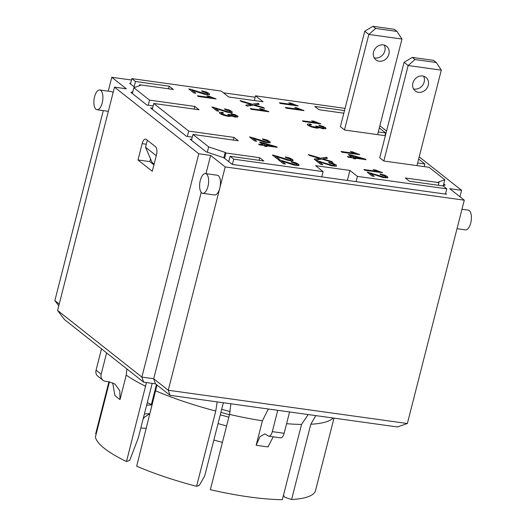 <?xml version="1.0" encoding="UTF-8"?>
<svg xmlns="http://www.w3.org/2000/svg" width="526" height="526" viewBox="0 0 526 526"><rect width="100%" height="100%" fill="white"/><g stroke="black" fill="none" stroke-linecap="round" stroke-linejoin="round"><path stroke-width="0.79" d="M143.637 382.165L141.875 377.089L57.59 310.458L64.461 319.571L143.637 382.165L155.472 383.816L170.036 395.322L277.748 410.313L272.31 431.636A6.641 2.9 97.9 0 1 268.839 436.199A6.641 2.9 97.9 0 1 268.155 435.89L264.887 433.891L260.002 436.659L256.169 445.259L262.402 420.793L268.313 408.998M277.748 410.313L397.294 426.941L407.367 423.515L168.267 390.246L153.71 378.74L141.875 377.089L198.795 153.77L114.51 87.138L57.59 310.458M156.452 384.585L151.37 404.547M152.198 383.355L138.285 437.954L129.712 460.395L126.483 461.545L146.465 382.56M223.359 402.745L204.68 476.004L199.334 485.32L196.586 486.3L215.772 411.023L217.172 401.884M445.601 193.522L446.495 194.225L232.255 164.414L223.826 157.754L206.034 151.784L190.05 139.147L191.707 139.377M192.279 137.128L186.474 136.319L150.508 107.889L152.586 108.178M153.158 105.93L146.932 105.062L130.948 92.418L132.802 91.761M134.794 87.369L129.58 83.246L130.619 83.391M445.463 194.081L446.798 188.821L443.148 185.934L409.412 181.24L405.276 177.972L439.013 182.66L438.349 185.264M439.013 182.66L438.243 182.055L444.805 179.728L443.28 185.711M416.967 165.618L441.301 70.142L436.297 62.509L414.994 59.543L408.156 65.533L383.822 161.009L429.098 167.307L444.805 179.728M383.822 161.009L379.733 157.78L404.073 62.305L412.272 57.393L433.582 60.358L436.297 62.509M413.508 88.887A8.633 7.522 128.3 0 0 424.18 81.99A8.633 7.522 128.3 0 0 423.555 76.178M417.644 162.955L424.857 163.954L424.18 166.624M385.361 135.701L344.642 130.034L340.401 126.681L364.742 31.212L368.825 34.44L401.969 39.049L396.966 31.415L375.656 28.45L372.941 26.3L394.244 29.265L396.966 31.415M377.609 134.623L401.969 39.049M375.656 28.45L368.825 34.44L344.491 129.915M373.545 51.982A8.633 7.522 -51.7 0 1 386.597 46.281A8.633 7.522 -51.7 0 1 387.143 57.722A8.633 7.522 -51.7 0 1 375.886 59.826A8.633 7.522 -51.7 0 1 373.545 51.982M378.286 131.954L385.676 132.986L384.999 135.649M343.846 113.189L318.947 109.724L314.811 106.449L344.504 110.585M345.063 108.395L255.531 95.824L263.059 101.781L228.738 97.008L221.203 91.051L131.835 78.617L135.491 81.504L169.221 86.198L173.363 89.466L139.627 84.771L140.396 85.376L133.834 87.71L132.348 93.529M254.321 100.565L255.531 95.824M428.263 85.219A8.633 7.522 -51.7 0 1 415.218 90.919A8.633 7.522 -51.7 0 1 414.672 79.485A8.633 7.522 -51.7 0 1 425.928 77.375A8.633 7.522 -51.7 0 1 428.263 85.219M404.073 62.305L408.156 65.533L441.301 70.142M414.994 59.543L412.272 57.393M374.17 57.794A8.633 7.522 128.3 0 0 383.053 54.494A8.633 7.522 128.3 0 0 384.217 45.085M364.742 31.212L372.941 26.3M443.727 183.942L445.134 185.053L442.787 185.882M142.145 143.657A6.641 2.9 97.9 0 1 145.617 139.101A6.641 2.9 97.9 0 1 146.3 139.403L155.499 146.675A6.641 2.9 97.9 0 1 156.452 154.966L152.297 171.272L137.99 159.97L142.145 143.657L146.294 144.236M147.333 140.218A6.641 2.9 -82.1 0 0 147.313 140.238L145.531 147.227L152.073 162.429L154.131 164.053M126.832 368.884L126.247 375.11L120.007 399.576L119.816 390.825L115.036 384.144L109.191 381.83L105.489 381.317A6.641 5.786 -51.7 0 1 102.971 380.252A6.641 5.786 -51.7 0 1 101.17 374.216L96.061 370.179A6.641 5.786 128.3 0 0 97.862 376.215L102.971 380.252M106.607 352.887L101.17 374.216M268.839 436.199L280.674 437.842A6.641 2.9 -82.1 0 0 284.145 433.286L272.31 431.636M256.169 445.259A113.563 25.353 14.3 0 0 268.004 446.903L273.224 436.804M289.583 411.957L284.145 433.286M112.689 382.829L114.905 395.532A113.563 25.353 14.3 0 0 120.007 399.576M101.498 348.85L96.061 370.179M230.861 403.784L229.54 414.409L210.354 489.686A113.563 25.353 14.3 0 0 282.35 499.7L301.536 424.423L308.216 414.547M109.461 381.869L95.416 436.981A113.563 25.353 14.3 0 0 126.483 461.545M144.453 417.184L143.092 419.097M157.011 385.025L136.681 466.2A113.563 25.353 14.3 0 0 196.586 486.3M315.797 415.606L310.794 424.245L291.601 499.516L284.691 497.202L283.521 495.111M96.186 433.957L95.673 433.779L108.921 381.791M291.601 499.516A113.563 25.353 14.3 0 0 315.39 491.067L333.984 418.137M143.401 417.874L149.851 413.666L152.086 404.882L147.287 402.633M149.851 413.666A83.68 18.68 14.3 0 0 144.387 414.001M152.086 404.882A83.68 18.68 14.3 0 0 146.629 405.217M226.594 425.981A83.68 18.68 14.3 0 0 218.034 423.627M222.413 442.386A106.259 23.723 14.3 0 0 213.845 440.065M228.83 417.197A83.68 18.68 14.3 0 0 220.269 414.843M170.036 395.322L168.267 390.246L219.789 188.13A9.961 4.346 97.9 0 1 214.582 194.968L202.747 193.318A9.961 4.346 97.9 0 1 199.814 182.857A9.961 4.346 97.9 0 1 205.495 173.587A9.961 4.346 97.9 0 1 206.521 174.047A9.961 4.346 97.9 0 1 207.948 186.48A9.961 4.346 97.9 0 1 202.747 193.318M155.472 383.816L153.71 378.74L201.215 192.358M58.781 305.784L54.868 300.596L59.228 304.041M103.293 110.605L54.868 300.596M114.51 87.138L126.352 88.789L111.788 77.276L108.251 91.176M111.788 77.276L131.48 80.018M223.432 92.813L255.169 97.225M99.756 89.999A9.961 4.346 97.9 0 1 100.782 90.452A9.961 4.346 97.9 0 1 102.485 101.689A9.961 4.346 97.9 0 1 97.008 109.73A9.961 4.346 97.9 0 1 94.549 96.837A9.961 4.346 97.9 0 1 99.756 89.999L111.591 91.642A9.961 4.346 97.9 0 1 113.116 92.602M419.202 156.84L461.565 190.333L449.73 188.683L464.287 200.196L225.194 166.926L210.63 155.42L205.982 173.659M210.63 155.42L198.795 153.77M225.194 166.926L219.789 188.13A9.961 4.346 97.9 0 0 217.33 175.237L205.495 173.587M140.817 428.026A105.397 23.532 -165.7 0 1 146.327 428.361M457.022 228.698L465.517 229.882A9.961 4.346 -82.1 0 0 470.717 223.044A9.961 4.346 -82.1 0 0 468.258 210.15L461.973 209.276M464.287 200.196L407.367 423.515M150.535 158.845L149.825 161.613L153.927 164.855M149.825 161.613L137.99 159.97M379.871 125.747L386.551 131.033M461.565 190.333L459.928 196.75M351.217 155.466L353.603 157.353L361.579 158.464L351.217 155.466L350.941 156.544M361.579 158.464L361.428 159.049M353.603 157.353L353.327 158.431M351.611 157.077L348.304 154.46L350.29 154.736L365.235 159.082L365.997 159.687L354.537 158.096L355.569 158.911L353.584 158.628L352.552 157.813L348.317 157.228L347.377 156.485L351.611 157.077L351.46 157.662M354.537 158.096L354.373 158.74M365.235 159.082L365.11 159.562M350.29 154.736L350.02 155.814M254.61 104.911L263.46 107.541L264.558 108.409L253.539 105.128L247.082 106.114L245.833 105.121L251.073 104.385L241.302 101.538L240.086 100.578L252.256 104.194L258.115 103.32L259.318 104.266L254.61 104.911L254.485 105.41M251.073 104.385L250.77 105.548M250.218 104.483L249.916 105.68M263.46 107.541L263.329 108.04M258.115 103.32L257.819 104.49M252.256 104.194L251.954 105.371M370.475 173.383L374.216 176.341L372.132 176.052L367.082 172.068L384.052 177.078L385.828 177.065L385.676 176.368L380.633 174.691L379.903 173.961L384.453 175.079L387.498 176.631L387.82 177.814L382.691 177.393L370.475 173.383L370.186 174.514M385.611 177.913L385.676 176.368M279.931 160.009L295.277 164.723L297.052 164.71L296.901 164.013L291.864 162.343L291.128 161.613L295.678 162.731L298.722 164.283L299.051 165.46L293.916 165.039L281.699 161.035L285.44 163.994L283.356 163.698L278.313 159.713L279.931 160.009L279.72 160.825M281.699 161.035L281.41 162.166M296.842 165.559L296.901 164.013M190.379 89.216L205.725 93.93L207.5 93.917L207.349 93.22L202.313 91.544L201.576 90.814L206.126 91.932L209.17 93.49L209.499 94.667L204.364 94.246L192.148 90.235L195.889 93.194L193.805 92.905L188.762 88.92L190.379 89.216L190.169 90.031M192.148 90.235L191.858 91.366M207.29 94.765L207.349 93.22M310.327 124.004L311.537 124.774L309.459 124.84L309.59 125.458L311.727 126.47L316.77 127.193L316.672 126.496L315.784 125.951L322.313 128.015L323.917 128.015L323.806 127.424L319.321 125.918L318.776 125.241L322.872 126.312L325.535 127.654L326.054 128.462L323.214 128.758L318.664 127.45L318.217 128.061L315.784 127.963L311.208 126.865L307.815 125.208L307.539 124.103L310.327 124.004L310.143 124.728M307.25 124.386L307.539 124.103L307.368 124.774M318.217 128.061L318.664 127.45L318.526 127.976M323.714 128.817L323.806 127.424M317.757 126.293L317.296 128.107M316.547 128.055L316.672 126.496M309.459 124.84L309.413 126.155M377.701 171.45L373.21 169.602L375.308 169.891L382.56 172.732L364.807 170.26L363.867 169.523L377.701 171.45L377.55 172.035M381.955 172.258L381.856 172.633M375.308 169.891L375.163 170.47M264.019 110.486L259.528 108.645L261.626 108.935L268.878 111.775L251.119 109.303L250.185 108.566L264.019 110.486L263.868 111.078M268.273 111.295L268.175 111.676M261.626 108.935L261.481 109.513M299.162 109.355L294.672 107.514L296.769 107.804L304.021 110.644L286.269 108.172L285.329 107.436L299.162 109.355L299.011 109.947M303.417 110.164L303.318 110.545M296.769 107.804L296.625 108.382M316.054 122.663L311.642 120.849L313.7 121.138L320.827 123.926L303.377 121.499L302.457 120.776L316.054 122.663L315.902 123.242M320.235 123.459L320.137 123.834M313.7 121.138L313.555 121.71M211.235 97.672L206.744 95.831L208.842 96.12L216.094 98.96L198.335 96.488L197.401 95.752L211.235 97.672L211.084 98.263M215.489 98.48L215.39 98.862M208.842 96.12L208.697 96.699M293.232 104.667L288.741 102.826L290.845 103.116L298.091 105.956L280.338 103.484L279.398 102.748L293.232 104.667L293.087 105.259M297.486 105.476L297.394 105.858M290.845 103.116L290.694 103.694M354.872 153.401L350.382 151.554L352.479 151.843L359.731 154.683L341.979 152.218L341.039 151.475L354.872 153.401L354.721 153.986M359.127 154.21L359.028 154.585M352.479 151.843L352.335 152.422M229.816 114.596L234.372 116.325L235.977 116.325L235.858 115.727L231.374 114.221L230.835 113.55L234.925 114.615L237.594 115.957L238.114 116.765L235.273 117.061L230.717 115.759L230.276 116.371L227.843 116.272L223.267 115.168L219.875 113.517L219.598 112.406L222.386 112.314L223.589 113.077L221.518 113.143L221.643 113.767L226.818 115.49L228.83 115.503L228.725 114.799L227.843 114.254L229.816 114.596L229.349 116.417M222.386 112.314L222.202 113.031M219.309 112.689L219.598 112.406L219.427 113.077M230.276 116.371L230.717 115.759L230.585 116.279M235.766 117.127L235.858 115.727M228.606 116.364L228.725 114.799M221.518 113.143L221.472 114.458M211.853 106.969L228.521 111.893L230.27 111.887L230.118 111.196L225.167 109.553L224.444 108.836L228.915 109.934L231.907 111.459L232.229 112.617L227.186 112.209L215.18 108.271L218.855 111.177L216.804 110.887L211.853 106.969M215.18 108.271L214.897 109.382M230.059 112.715L230.118 111.196M251.172 137.273L266.518 141.994L268.299 141.981L268.148 141.284L263.105 139.607L262.369 138.877L266.919 139.995L269.963 141.547L270.292 142.724L265.157 142.309L252.94 138.299L256.681 141.257L254.597 140.968L249.554 136.977L251.172 137.273L250.961 138.095M252.94 138.299L252.651 139.429M268.082 142.822L268.148 141.284M274 155.321L289.346 160.035L291.128 160.029L290.977 159.332L285.934 157.655L285.204 156.926L289.747 158.043L292.791 159.595L293.12 160.772L287.985 160.358L275.769 156.347L279.516 159.306L277.426 159.016L272.383 155.025L274 155.321L273.79 156.143M275.769 156.347L275.479 157.478M290.911 160.871L290.977 159.332M319.137 161.719L322.885 164.677L320.794 164.382L315.751 160.397L332.715 165.407L334.497 165.394L334.345 164.697L329.302 163.027L328.566 162.297L333.116 163.415L336.16 164.967L336.489 166.144L331.354 165.723L319.137 161.719L318.848 162.85M334.28 166.242L334.345 164.697M319.348 158.359L309.577 155.518L308.368 154.559L320.531 158.175L326.396 157.294L327.599 158.247L322.892 158.891L331.735 161.515L332.833 162.383L321.82 159.108L315.363 160.088L314.114 159.102L319.348 158.359L319.052 159.529M318.5 158.457L318.197 159.654M331.735 161.515L331.61 162.021M322.892 158.891L322.767 159.385M326.396 157.294L326.1 158.464M320.531 158.175L320.235 159.345M264.828 144.998L272.803 146.11L262.441 143.111L264.828 144.998L264.552 146.077M262.441 143.111L262.165 144.19M272.803 146.11L272.652 146.701M262.842 144.722L259.528 142.105L261.521 142.382L276.459 146.728L277.228 147.333L265.768 145.741L266.8 146.557L264.808 146.281L263.776 145.465L259.542 144.874L258.608 144.137L262.842 144.722L262.691 145.314M265.768 145.741L265.604 146.392M276.459 146.728L276.334 147.214M261.521 142.382L261.244 143.46M224.595 158.359L225.956 153.02L225.187 152.415L208.664 146.872L192.957 134.452L238.232 140.751L233.991 137.398L188.722 131.099L153.783 103.477L199.052 109.776L194.817 106.43L149.542 100.131L133.834 87.71M225.956 153.02L259.686 157.715L263.828 160.982L230.092 156.288L233.741 159.174L323.109 171.614L315.574 165.657L349.902 170.431L357.437 176.388L446.798 188.821M424.857 163.954L418.643 159.043M385.676 132.986L379.305 127.949M145.531 147.227L156.261 155.709M192.957 134.452L191.477 140.271M149.542 100.131L148.233 105.239M208.664 146.872L207.303 152.211M225.187 152.415L223.826 157.754M188.722 131.099L187.361 136.438M153.783 103.477L152.297 109.303M233.741 159.174L232.407 164.434M230.092 156.288L228.731 161.627M233.991 137.398L233.314 140.067M194.817 106.43L194.133 109.092M259.686 157.715L259.022 160.318M139.627 84.771L139.383 85.738M169.221 86.198L168.557 88.795M134.13 86.843L135.491 81.504M130.474 83.956L131.835 78.617M357.437 176.388L356.095 181.648M349.902 170.431L347.351 180.431M321.767 176.868L323.109 171.614M230.164 411.621A97.626 21.796 14.3 0 0 221.683 409.313M229.54 414.409A113.563 25.353 14.3 0 0 262.402 420.793M286.591 423.7A113.563 25.353 14.3 0 0 301.536 424.423M126.247 375.11A113.563 25.353 14.3 0 0 145.669 386.268M310.794 424.245A113.563 25.353 14.3 0 0 333.149 418.019M155.867 390.923A113.563 25.353 14.3 0 0 215.772 411.023M229.461 414.731A94.969 21.204 14.3 0 0 220.894 412.397M257.234 105.673L257.102 106.186M387.498 176.631L387.156 177.952M384.453 175.079L384.315 175.625M384.052 177.078L383.901 177.656M381.002 176.368L380.863 176.9M375.577 174.52L375.439 175.059M371.672 173.179L371.54 173.698M368.7 172.364L368.496 173.179M282.896 160.825L282.764 161.344M298.722 164.283L298.387 165.598M295.678 162.731L295.54 163.27M295.277 164.723L295.132 165.302M292.226 164.013L292.094 164.546M286.801 162.166L286.663 162.705M193.344 90.031L193.213 90.551M209.17 93.49L208.835 94.805M206.126 91.932L205.988 92.477M205.725 93.93L205.574 94.509M202.674 93.22L202.543 93.753M197.25 91.373L197.112 91.912M325.535 127.654L325.232 128.85M322.872 126.312L322.734 126.838M322.313 128.015L322.175 128.581M319.65 127.338L319.532 127.818M317.882 126.404L317.448 128.114M314.758 127.187L314.614 127.772M311.727 126.47L311.596 126.99M378.759 171.266L378.529 172.173M265.078 110.309L264.848 111.216M300.221 109.178L299.991 110.085M317.093 122.492L316.862 123.38M212.294 97.494L212.063 98.401M294.29 104.49L294.06 105.397M355.931 153.224L355.701 154.125M237.594 115.957L237.285 117.153M234.925 114.615L234.793 115.141M234.372 116.325L234.228 116.884M231.71 115.648L231.591 116.121M229.941 114.707L229.507 116.417M226.818 115.49L226.667 116.075M223.787 114.78L223.655 115.299M213.438 107.265L213.234 108.067M231.907 111.459L231.578 112.755M228.915 109.934L228.784 110.467M228.521 111.893L228.376 112.465M225.522 111.196L225.391 111.722M220.19 109.382L220.059 109.908M216.357 108.06L216.225 108.573M254.137 138.088L254.005 138.614M269.963 141.547L269.628 142.868M266.919 139.995L266.781 140.541M266.518 141.994L266.373 142.566M263.467 141.284L263.335 141.81M258.042 139.429L257.904 139.969M276.972 156.137L276.834 156.663M292.791 159.595L292.456 160.917M289.747 158.043L289.609 158.582M289.346 160.035L289.201 160.614M286.302 159.332L286.164 159.858M280.871 157.478L280.733 158.017M336.16 164.967L335.825 166.282M333.116 163.415L332.978 163.954M332.715 165.407L332.57 165.986M329.67 164.697L329.532 165.23M324.24 162.85L324.101 163.389M320.334 161.508L320.202 162.028M317.369 160.693L317.158 161.508M325.509 159.648L325.377 160.167M108.349 111.308L97.008 109.73M385.768 177.926L386.031 176.887M296.993 165.572L297.262 164.533M207.441 94.779L207.711 93.74M323.852 128.831L324.101 127.857M316.737 128.074L317.014 126.996M309.038 125.97L309.281 125.004M235.911 117.14L236.161 116.161M228.79 116.377L229.066 115.299M221.098 114.273L221.341 113.314M230.21 112.728L230.473 111.709M268.24 142.842L268.503 141.796M291.069 160.89L291.332 159.845M334.437 166.255L334.7 165.217"/></g></svg>
